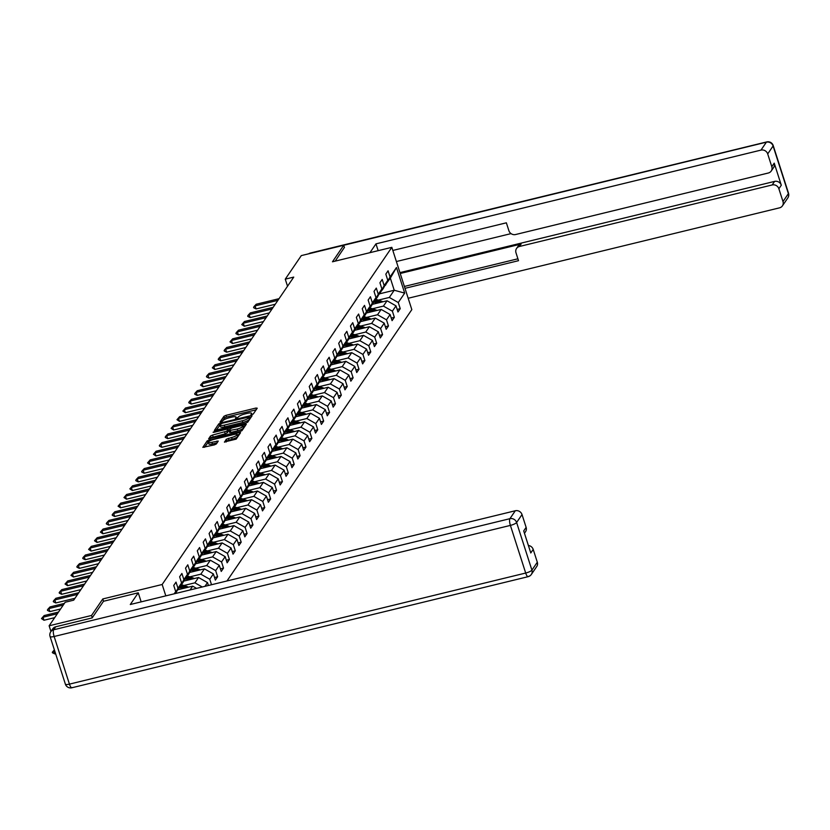 <?xml version="1.0" encoding="UTF-8"?>
<svg xmlns="http://www.w3.org/2000/svg" width="830" height="830" viewBox="0 0 830 830"><rect width="100%" height="100%" fill="white"/><g stroke="black" fill="none" stroke-linecap="round" stroke-linejoin="round"><path stroke-width="1.25" d="M251.874 414.637L253.295 413.973L257.238 408.194L255.941 408.049L225.978 415.342L223.944 416.297L220.002 422.076L222.845 420.758A5.717 1.349 -17.8 0 1 229.36 417.729L231.85 417.117A5.717 1.349 -17.8 0 1 236.114 417.106A5.717 1.349 -17.8 0 1 236 417.563L235.461 418.403L236.394 418.403L238.324 416.992A5.717 1.349 -17.8 0 1 244.84 413.952L247.34 413.35A5.717 1.349 -17.8 0 1 251.594 413.34A5.717 1.349 -17.8 0 1 251.48 413.786L250.94 414.637L251.874 414.637M224.432 441.985L236.166 439.122L240.544 432.7L239.248 432.565L207.241 440.813L202.831 447.37L214.316 444.901L216.35 443.946L218.259 441.062L211.899 442.286A4.783 1.131 -17.8 0 1 208.34 442.297A4.783 1.131 -17.8 0 1 213.881 439.371L233.604 434.567A4.783 1.131 -17.8 0 1 237.162 434.567A4.783 1.131 -17.8 0 1 231.622 437.483L226.3 439.236L224.505 442.214M103.543 601.262L102.796 598.949L91.539 615.466L49.136 625.789L50.962 631.464M102.796 598.949L162.161 584.496L391.833 247.34L411.825 309.621L226.995 580.959M344.45 247.548L343.713 245.275L332.467 261.792L391.833 247.34M343.713 245.275L301.311 255.599L285.261 279.16L287.533 286.215M49.136 625.789L65.186 602.238L73.673 600.173L293.747 277.096L285.261 279.16M245.659 423.155L247.693 422.2L252.071 415.778L250.774 415.643L220.811 422.937L218.767 423.891L214.358 430.448L245.659 423.155M246.303 424.244L241.935 430.666L239.891 431.61L208.6 438.914L210.509 436.02L212.542 435.076L226.725 431.164L228.011 429.203L226.673 429.203L214.026 432.285L213.092 432.285L214.545 431.517L246.303 424.244M165.803 595.857L162.161 584.496M174.196 593.813L175.711 591.593L173.74 585.451L176.012 582.121L177.983 588.263L181.604 582.94L179.633 576.798L181.895 573.468L183.876 579.62L187.497 574.298L185.526 568.145L187.788 564.825L189.759 570.967L193.39 565.645L191.419 559.503L193.681 556.173L195.652 562.325L199.283 557.003L197.312 550.85L199.574 547.53L201.545 553.672L205.166 548.35L203.194 542.208L205.466 538.878L207.438 545.03L211.059 539.708L209.087 533.555L211.349 530.235L213.331 536.377L216.952 531.055L214.98 524.913L217.242 521.582L219.213 527.724L222.845 522.412L220.873 516.26L223.135 512.94L225.106 519.082L228.738 513.76L226.756 507.618L229.028 504.287L230.999 510.429L234.62 505.107L232.649 498.965L234.921 495.645L236.892 501.787L240.513 496.465L238.542 490.323L240.804 486.992L242.785 493.134L246.406 487.812L244.435 481.67L246.697 478.35L248.668 484.492L252.299 479.169L250.328 473.027L252.59 469.697L254.561 475.839L258.192 470.517L256.211 464.375L258.483 461.055L260.454 467.197L264.075 461.874L262.104 455.732L264.376 452.402L266.347 458.544L269.968 453.221L267.997 447.08L270.258 443.76L272.24 449.901L275.861 444.579L273.89 438.437L276.151 435.107L278.123 441.249L281.754 435.926L279.783 429.784L282.044 426.464L284.016 432.606L287.647 427.284L285.665 421.142L287.937 417.812L289.909 423.954L293.53 418.631L291.558 412.489L293.83 409.159L295.802 415.311L299.423 409.989L297.451 403.847L299.713 400.517L301.695 406.659L305.315 401.336L303.344 395.194L305.606 391.864L307.577 398.016L311.209 392.694L309.237 386.541L311.499 383.221L313.47 389.363L317.101 384.041L315.12 377.899L317.392 374.569L319.363 380.721L322.984 375.399L321.013 369.246L323.285 365.926L325.256 372.068L328.877 366.746L326.906 360.604L329.168 357.274L331.149 363.426L334.77 358.104L332.799 351.951L335.061 348.631L337.032 354.773L340.663 349.451L338.692 343.309L340.954 339.978L342.925 346.12L346.556 340.808L344.575 334.656L346.847 331.336L348.818 337.478L352.439 332.156L350.468 326.014L352.74 322.683L354.711 328.825L358.332 323.513L356.361 317.361L358.622 314.041L360.594 320.183L364.225 314.861L362.254 308.719L364.515 305.388L366.487 311.53L370.118 306.208L368.147 300.066L370.408 296.746L372.38 302.888L376 297.565L374.029 291.423L376.301 288.093L378.273 294.235L381.893 288.913L379.922 282.771L382.194 279.451L384.166 285.593L387.786 280.27L385.815 274.128L388.077 270.798L390.048 276.94L396.47 267.519L404.687 293.104L398.265 302.535L400.236 308.677L397.975 311.997L396.003 305.855L392.372 311.177L394.354 317.319L392.082 320.65L390.11 314.508L386.49 319.83L388.461 325.972L386.189 329.292L384.217 323.15L380.596 328.473L382.568 334.615L380.306 337.945L378.335 331.803L374.704 337.125L376.675 343.267L374.413 346.587L372.442 340.445L368.811 345.768L370.782 351.91L368.52 355.24L366.549 349.098L362.928 354.42L364.899 360.562L362.627 363.882L360.656 357.74L357.035 363.063L359.006 369.205L356.734 372.535L354.763 366.393L351.142 371.716L353.113 377.858L350.851 381.178L348.88 375.036L345.249 380.358L347.22 386.5L344.958 389.83L342.987 383.688L339.356 389.011L341.327 395.153L339.065 398.483L337.094 392.331L333.473 397.653L335.445 403.795L333.172 407.125L331.201 400.983L327.58 406.306L329.552 412.448L327.279 415.778L325.308 409.626L321.687 414.948L323.659 421.101L321.397 424.421L319.425 418.279L315.794 423.601L317.765 429.743L315.504 433.073L313.533 426.921L309.901 432.243L311.873 438.396L309.611 441.716L307.639 435.574L304.019 440.896L305.99 447.038L303.718 450.368L301.747 444.216L298.126 449.538L300.097 455.691L297.835 459.011L295.854 452.869L292.233 458.191L294.204 464.333L291.942 467.664L289.971 461.522L286.34 466.834L288.311 472.986L286.049 476.306L284.078 470.164L280.447 475.486L282.428 481.628L280.156 484.959L278.185 478.817L274.564 484.129L276.535 490.281L274.263 493.601L272.292 487.459L268.671 492.781L270.642 498.923L268.381 502.254L266.399 496.112L262.778 501.434L264.749 507.576L262.488 510.896L260.516 504.754L256.885 510.077L258.856 516.219L256.595 519.549L254.623 513.407L250.992 518.729L252.974 524.871L250.702 528.191L248.73 522.049L245.109 527.372L247.081 533.514L244.809 536.844L242.837 530.702L239.216 536.024L241.188 542.166L238.926 545.486L236.944 539.344L233.323 544.667L235.295 550.809L233.033 554.139L231.062 547.997L227.43 553.32L229.402 559.462L227.14 562.782L225.169 556.639L221.537 561.962L223.519 568.104L221.247 571.434L219.276 565.292L215.655 570.615L217.626 576.757L215.354 580.087L213.383 573.935L209.762 579.257L211.515 584.735M208.423 585.482L207.49 582.587L204.948 586.333M181.604 582.94L175.504 593.502M177.983 588.263L175.037 593.616M178.751 588.128L182.87 582.681L187.497 574.298M183.876 579.62L179.249 588.003M190.07 589.954L192.653 586.156L177.848 589.757M184.644 579.475L188.763 574.028L193.39 565.645M192.653 586.156L196.565 588.366M189.759 570.967L185.142 579.35M183.741 581.114L198.546 577.504L194.925 582.826L183.918 585.503M190.537 570.833L194.656 565.386L199.283 557.003M194.925 582.826L202.25 586.986M198.546 577.504L207.49 582.587M195.652 562.325L191.035 570.708M189.634 572.461L204.439 568.861L200.819 574.173L189.811 576.86M196.419 562.18L200.549 556.733L205.166 548.35M200.819 574.173L209.762 579.257M204.439 568.861L213.383 573.935M201.545 553.672L196.918 562.055M195.527 563.819L210.332 560.209L206.701 565.531L195.704 568.208M202.313 553.527L206.442 548.091L211.059 539.708M206.701 565.531L215.655 570.615M210.332 560.209L219.276 565.292M207.438 545.03L202.811 553.413M201.41 555.166L216.225 551.556L212.594 556.878L201.597 559.565M208.206 544.885L212.324 539.438L216.952 531.055M212.594 556.878L221.537 561.962M216.225 551.556L225.169 556.639M213.331 536.377L208.704 544.76M207.303 546.514L222.108 542.913L218.487 548.236L207.49 550.913M214.099 536.232L218.217 530.795L222.845 522.412M218.487 548.236L227.43 553.32M222.108 542.913L231.062 547.997M219.213 527.724L214.597 536.118M213.196 537.871L228.001 534.261L224.38 539.583L213.372 542.27M219.992 527.59L224.11 522.143L228.738 513.76M224.38 539.583L233.323 544.667M228.001 534.261L236.944 539.344M225.106 519.082L220.49 527.465M219.089 529.218L233.894 525.618L230.273 530.941L219.265 533.617M225.874 518.937L230.003 513.5L234.62 505.107M230.273 530.941L239.216 536.024M233.894 525.618L242.837 530.702M230.999 510.429L226.372 518.823M224.972 520.576L239.787 516.966L236.156 522.288L225.158 524.975M231.767 510.294L235.896 504.848L240.513 496.465M236.156 522.288L245.109 527.372M239.787 516.966L248.73 522.049M236.892 501.787L232.265 510.17M230.865 511.923L245.68 508.323L242.049 513.646L231.051 516.322M237.66 501.642L241.779 496.205L246.406 487.812M242.049 513.646L250.992 518.729M245.68 508.323L254.623 513.407M242.785 493.134L238.158 501.528M236.758 503.281L251.563 499.67L247.942 504.993L236.934 507.67M243.553 492.999L247.672 487.552L252.299 479.169M247.942 504.993L256.885 510.077M251.563 499.67L260.516 504.754M248.668 484.492L244.051 492.875M242.651 494.628L257.456 491.028L253.835 496.35L242.827 499.027M249.446 484.346L253.565 478.91L258.192 470.517M253.835 496.35L262.778 501.434M257.456 491.028L266.399 496.112M254.561 475.839L249.944 484.232M248.544 485.986L263.349 482.375L259.717 487.698L248.72 490.374M255.329 475.704L259.458 470.257L264.075 461.874M259.717 487.698L268.671 492.781M263.349 482.375L272.292 487.459M260.454 467.197L255.827 475.58M254.426 477.333L269.242 473.733L265.61 479.055L254.613 481.732M261.222 467.051L265.351 461.615L269.968 453.221M265.61 479.055L274.564 484.129M269.242 473.733L278.185 478.817M266.347 458.544L261.72 466.937M260.319 468.691L275.124 465.08L271.503 470.403L260.506 473.079M267.115 458.409L271.234 452.962L275.861 444.579M271.503 470.403L280.447 475.486M275.124 465.08L284.078 470.164M272.24 449.901L267.613 458.285M266.212 460.038L281.017 456.438L277.396 461.76L266.389 464.437M273.008 449.756L277.127 444.32L281.754 435.926M277.396 461.76L286.34 466.834M281.017 456.438L289.971 461.522M278.123 441.249L273.506 449.632M272.105 451.396L286.91 447.785L283.289 453.107L272.281 455.784M278.89 441.114L283.02 435.667L287.647 427.284M283.289 453.107L292.233 458.191M286.91 447.785L295.854 452.869M284.016 432.606L279.399 440.989M277.998 442.743L292.803 439.143L289.172 444.465L278.175 447.142M284.783 432.461L288.913 427.014L293.53 418.631M289.172 444.465L298.126 449.538M292.803 439.143L301.747 444.216M289.909 423.954L285.281 432.337M283.881 434.1L298.696 430.49L295.065 435.812L284.068 438.489M290.676 423.819L294.806 418.372L299.423 409.989M295.065 435.812L304.019 440.896M298.696 430.49L307.639 435.574M295.802 415.311L291.174 423.694M289.774 425.448L304.579 421.848L300.958 427.17L289.961 429.847M296.569 415.166L300.688 409.719L305.315 401.336M300.958 427.17L309.901 432.243M304.579 421.848L313.533 426.921M301.695 406.659L297.067 415.042M295.667 416.805L310.472 413.195L306.851 418.517L295.843 421.194M302.462 406.524L306.581 401.077L311.209 392.694M306.851 418.517L315.794 423.601M310.472 413.195L319.425 418.279M307.577 398.016L302.96 406.399M301.56 408.153L316.365 404.552L312.744 409.875L301.736 412.552M308.345 397.871L312.474 392.424L317.101 384.041M312.744 409.875L321.687 414.948M316.365 404.552L325.308 409.626M313.47 389.363L308.853 397.746M307.453 399.51L322.258 395.9L318.627 401.222L307.629 403.899M314.238 389.229L318.367 383.782L322.984 375.399M318.627 401.222L327.58 406.306M322.258 395.9L331.201 400.983M319.363 380.721L314.736 389.104M313.335 390.857L328.151 387.257L324.52 392.569L313.522 395.256M320.131 380.576L324.26 375.129L328.877 366.746M324.52 392.569L333.473 397.653M328.151 387.257L337.094 392.331M325.256 372.068L320.629 380.451M319.228 382.215L334.034 378.605L330.413 383.927L319.415 386.604M326.024 371.923L330.143 366.487L334.77 358.104M330.413 383.927L339.356 389.011M334.034 378.605L342.987 383.688M331.149 363.426L326.522 371.809M325.121 373.562L339.927 369.952L336.306 375.274L325.298 377.961M331.917 363.281L336.036 357.834L340.663 349.451M336.306 375.274L345.249 380.358M339.927 369.952L348.88 375.036M337.032 354.773L332.415 363.156M331.014 364.91L345.82 361.309L342.199 366.632L331.191 369.309M337.8 354.628L341.929 349.191L346.556 340.808M342.199 366.632L351.142 371.716M345.82 361.309L354.763 366.393M342.925 346.12L338.308 354.514M336.907 356.267L351.713 352.657L348.081 357.979L337.084 360.666M343.693 345.986L347.822 340.539L352.439 332.156M348.081 357.979L357.035 363.063M351.713 352.657L360.656 357.74M348.818 337.478L344.191 345.861M342.79 347.614L357.606 344.014L353.974 349.337L342.977 352.013M349.586 337.333L353.715 331.896L358.332 323.513M353.974 349.337L362.928 354.42M357.606 344.014L366.549 349.098M354.711 328.825L350.084 337.219M348.683 338.972L363.488 335.362L359.867 340.684L348.87 343.371M355.479 328.69L359.598 323.244L364.225 314.861M359.867 340.684L368.811 345.768M363.488 335.362L372.442 340.445M360.594 320.183L355.977 328.566M354.576 330.319L369.381 326.719L365.76 332.042L354.752 334.718M361.372 320.038L365.49 314.601L370.118 306.208M365.76 332.042L374.704 337.125M369.381 326.719L378.335 331.803M366.487 311.53L361.87 319.924M360.469 321.677L375.274 318.066L371.653 323.389L360.645 326.065M367.254 311.395L371.384 305.948L376 297.565M371.653 323.389L380.596 328.473M375.274 318.066L384.217 323.15M372.38 302.888L367.763 311.271M366.362 313.024L381.167 309.424L377.536 314.746L366.538 317.423M373.147 302.743L377.276 297.306L381.893 288.913M377.536 314.746L386.49 319.83M381.167 309.424L390.11 314.508M378.273 294.235L373.645 302.628M372.245 304.382L387.06 300.771L383.429 306.094L372.431 308.77M379.04 294.1L383.17 288.653L387.786 280.27M383.429 306.094L392.372 311.177M387.06 300.771L396.003 305.855M384.166 285.593L379.538 293.976M379.663 293.789L394.229 290.241L389.322 297.451L378.324 300.128M384.933 285.447L390.339 278.123L396.47 267.519M389.322 297.451L398.265 302.535M390.339 278.123L394.229 290.241L404.687 293.104M390.048 276.94L385.431 285.333M69.907 687.883L69.014 687.707M91.539 615.466L92.275 617.738M175.711 591.593L174.528 593.73M397.145 309.424L400.236 308.677M391.262 318.077L394.354 317.319M385.369 326.719L388.461 325.972M379.476 335.372L382.568 334.615M373.583 344.014L376.675 343.267M367.69 352.667L370.782 351.91M361.807 361.309L364.899 360.562M355.914 369.962L359.006 369.205M350.021 378.605L353.113 377.858M344.128 387.257L347.22 386.5M338.235 395.91L341.327 395.153M332.353 404.552L335.445 403.795M326.46 413.205L329.552 412.448M320.567 421.848L323.659 421.101M314.674 430.5L317.765 429.743M308.781 439.143L311.873 438.396M302.898 447.795L305.99 447.038M297.005 456.438L300.097 455.691M291.112 465.091L294.204 464.333M285.219 473.733L288.311 472.986M279.326 482.386L282.428 481.628M273.444 491.028L276.535 490.281M267.55 499.681L270.642 498.923M261.658 508.323L264.749 507.576M255.765 516.976L258.856 516.219M249.882 525.618L252.974 524.871M243.989 534.271L247.081 533.514M238.096 542.913L241.188 542.166M232.203 551.566L235.295 550.809M226.31 560.209L229.402 559.462M220.427 568.861L223.519 568.104M214.534 577.504L217.626 576.757M256.128 409.823L226.517 417.034L224.484 417.978L221.849 421.848M220.023 425.085L216.049 430.355M250.961 417.407L249.643 417.729M249.332 416.951L222.118 423.259L220.157 424.711A5.717 1.349 -17.8 0 0 220.043 425.157A5.717 1.349 -17.8 0 0 224.297 425.147L242.277 420.779A5.717 1.349 -17.8 0 0 248.793 417.739L249.332 416.951L249.82 418.465M220.043 425.157L220.583 426.838A5.717 1.349 -17.8 0 0 224.837 426.838L224.297 425.147M249.872 418.631L249.332 419.42A5.717 1.349 -17.8 0 1 242.817 422.46L224.837 426.838M210.281 438.821L211.048 437.701L210.509 436.02M228.437 430.791L227.275 432.845L225.231 433.8L211.048 437.701M228.26 429.992L229.713 429.639M242.941 426.423L245.192 425.873M237.307 429.037A4.783 1.131 -17.8 0 0 242.848 426.122A4.783 1.131 -17.8 0 0 239.289 426.132L232.338 427.824L230.304 428.778L229.059 430.594L237.307 429.037L237.847 430.729A4.783 1.131 -17.8 0 0 243.387 427.813L242.848 426.122M229.132 430.832L229.568 432.42L230.896 432.42L230.356 430.739M237.847 430.729L230.896 432.42M237.162 434.567L237.702 436.248A4.783 1.131 -17.8 0 1 232.161 439.163L226.839 440.917L226.082 442.037M208.34 442.297L208.88 443.977A4.783 1.131 -17.8 0 0 212.439 443.967L211.899 442.286M217.118 442.836L212.439 443.967M208.351 442.079L204.522 447.287M239.424 434.339L237.256 434.858M382.806 301.809A4.824 4.482 -145.7 0 0 381.634 301.249L375.907 299.308M377.225 303.168L374.019 302.089M373.21 304.143L372.504 303.915M380.866 302.286L375.191 300.367M374.735 301.031L379.455 302.628M277.915 300.336L255.09 305.897L256.065 308.926L253.731 307.785L254.136 306.446L256.221 304.237L279.046 298.675M275.249 304.257L256.065 308.926M256.221 304.237L253.575 307.276M378.158 250.67L375.969 243.854L760.986 150.106L766.38 142.179L309.984 253.492M369.962 252.662L375.969 243.854M400.216 273.485L521.115 244.041L519.456 246.479L772.17 184.955L774.587 181.407A5.457 5.073 34.3 0 1 781.3 185.215L774.224 163.157A5.457 5.073 34.3 0 1 773.643 167.473L771.226 171.022A5.457 5.073 -145.7 0 0 771.807 166.706L767.698 153.913A5.457 5.073 -145.7 0 0 760.986 150.106M519.456 246.479A5.457 5.073 -145.7 0 0 515.99 252.776L518.522 260.682L404.988 288.332M408.173 298.261L779.526 207.842A5.457 5.073 -145.7 0 0 782.991 201.555L778.882 188.763A5.457 5.073 -145.7 0 0 772.17 184.955M771.226 171.022A5.457 5.073 -145.7 0 1 768.331 173.003L515.617 234.527A5.457 5.073 -145.7 0 1 508.904 230.719L506.362 222.814L392.829 250.453M344.409 247.423L335.196 261.128M399.946 272.624L774.587 181.407M511.041 233.614L396.387 261.533M404.386 286.443L517.92 258.794M516.561 248.461L518.221 246.022A5.457 5.073 34.3 0 1 521.115 244.041M55.693 626.785L53.649 629.783A5.457 5.073 -145.7 0 0 50.765 631.755L52.798 628.767A5.457 5.073 34.3 0 1 55.693 626.785L92.161 617.904L103.491 601.273L138.257 592.807L141.162 601.864M138.257 592.807L130.289 604.51L515.306 510.761A5.457 5.073 34.3 0 1 522.018 514.569L526.127 527.372A5.457 5.073 34.3 0 1 525.546 531.677L524.467 533.275M528.388 545.497A5.457 5.073 34.3 0 1 533.202 549.418L537.311 562.211A5.457 5.073 34.3 0 1 536.73 566.527L531.335 574.453A5.457 5.073 -145.7 0 0 531.916 570.137L537.311 562.211M526.127 527.372L523.709 530.92L530.785 552.967L533.202 549.418M376.913 310.462A4.824 4.482 -145.7 0 0 375.751 309.891L370.014 307.961M371.342 311.81L368.126 310.731M367.317 312.796L366.621 312.557M374.973 310.928L369.298 309.009M368.842 309.683L373.573 311.271M371.02 319.104A4.824 4.482 -145.7 0 0 369.858 318.544L364.121 316.604M365.449 320.463L362.233 319.384M361.424 321.438L360.728 321.21M369.091 319.581L363.405 317.662M362.949 318.326L367.68 319.924M272.022 308.988L249.197 314.549L250.172 317.579L247.838 316.438L248.243 315.099L250.328 312.879L273.153 307.328M269.356 312.9L250.172 317.579M250.328 312.879L247.682 315.929M266.129 317.631L243.304 323.192L244.279 326.221L241.789 324.572L244.435 321.532L267.26 315.971M263.463 321.552L244.279 326.221M244.435 321.532L241.789 324.572M365.127 327.757A4.824 4.482 -145.7 0 0 363.965 327.186L358.228 325.256M359.556 329.116L356.34 328.026M355.541 330.091L354.835 329.852M363.198 328.224L357.512 326.315M357.066 326.979L361.787 328.566M359.234 336.399A4.824 4.482 -145.7 0 0 358.072 335.839L352.345 333.909M353.663 337.758L350.457 336.679M349.648 338.733L348.942 338.505M357.305 336.876L351.619 334.957M351.173 335.621L355.894 337.219M353.352 345.052A4.824 4.482 -145.7 0 0 352.179 344.481L346.452 342.551M347.77 346.411L344.564 345.322M343.755 347.386L343.049 347.148M351.412 345.519L345.737 343.61M345.28 344.274L350.001 345.861M260.236 326.283L237.411 331.844L238.386 334.874L236.062 333.733L236.467 332.394L238.552 330.174L261.377 324.623M257.57 330.195L238.386 334.874M238.552 330.174L235.896 333.224M254.354 334.926L231.529 340.487L232.493 343.516L230.003 341.867L232.659 338.827L255.484 333.266M251.677 338.848L232.493 343.516M232.659 338.827L230.003 341.867M248.461 343.579L225.636 349.139L226.611 352.169L224.276 351.028L224.681 349.689L226.766 347.469L249.591 341.919M245.794 347.49L226.611 352.169M226.766 347.469L224.121 350.519M347.459 353.694A4.824 4.482 -145.7 0 0 346.297 353.134L340.559 351.204M341.887 355.053L338.671 353.974M337.862 356.029L337.167 355.8M345.519 354.171L339.844 352.252M339.387 352.916L344.118 354.514M242.568 352.221L219.743 357.782L220.718 360.811L218.383 359.67L218.788 358.332L220.873 356.122L243.698 350.561M239.901 356.143L220.718 360.811M220.873 356.122L218.228 359.162M341.566 362.347A4.824 4.482 -145.7 0 0 340.404 361.776L334.666 359.846M335.994 363.706L332.778 362.617M331.969 364.681L331.274 364.443M339.636 362.814L333.951 360.905M333.494 361.569L338.225 363.156M236.675 360.874L213.85 366.435L214.825 369.464L212.335 367.815L214.98 364.764L237.805 359.214M234.008 364.785L214.825 369.464M214.98 364.764L212.335 367.815M335.673 370.989A4.824 4.482 -145.7 0 0 334.511 370.429L328.773 368.499M330.101 372.348L326.885 371.269M326.086 373.324L325.381 373.095M333.743 371.467L328.058 369.547M327.611 370.211L332.332 371.809M230.782 369.526L207.957 375.077L208.932 378.107L206.608 376.965L207.012 375.627L209.098 373.417L231.923 367.856M228.115 373.438L208.932 378.107M209.098 373.417L206.442 376.467M329.78 379.642A4.824 4.482 -145.7 0 0 328.618 379.071L322.891 377.142M324.208 381.001L321.002 379.912M320.193 381.976L319.488 381.738M327.85 380.109L322.165 378.2M321.718 378.864L326.439 380.451M224.899 378.169L202.074 383.73L203.039 386.759L200.549 385.11L203.205 382.059L226.03 376.509M222.222 382.091L203.039 386.759M203.205 382.059L200.549 385.11M323.897 388.284A4.824 4.482 -145.7 0 0 322.725 387.724L316.998 385.794M318.315 389.644L315.11 388.565M314.3 390.629L313.595 390.391M321.957 388.762L316.282 386.842M315.825 387.506L320.546 389.104M219.006 386.822L196.181 392.372L197.156 395.402L194.822 394.26L195.226 392.922L197.312 390.712L220.137 385.151M216.34 390.733L197.156 395.402M197.312 390.712L194.666 393.762M318.004 396.937A4.824 4.482 -145.7 0 0 316.842 396.377L311.105 394.437M312.433 398.296L309.217 397.207M308.407 399.272L307.712 399.033M316.064 397.404L310.389 395.495M309.932 396.159L314.663 397.746M213.113 395.464L190.288 401.025L191.263 404.054L188.939 402.913L189.333 401.575L191.419 399.355L214.244 393.804M210.447 399.386L191.263 404.054M191.419 399.355L188.773 402.405M312.111 405.58A4.824 4.482 -145.7 0 0 310.949 405.019L305.212 403.09M306.54 406.939L303.324 405.86M302.514 407.924L301.819 407.686M310.181 406.057L304.496 404.137M304.039 404.801L308.77 406.399M207.22 404.117L184.395 409.667L185.37 412.697L182.88 411.058L185.526 408.007L208.351 402.446M204.554 408.028L185.37 412.697M185.526 408.007L182.88 411.058M306.218 414.232A4.824 4.482 -145.7 0 0 305.056 413.672L299.319 411.732M300.647 415.591L297.431 414.502M296.632 416.567L295.926 416.328M304.288 414.699L298.603 412.79M298.157 413.454L302.877 415.042M201.327 412.759L178.502 418.32L179.477 421.35L176.987 419.7L179.643 416.65L202.468 411.099M198.661 416.681L179.477 421.35M179.643 416.65L176.987 419.7M300.325 422.875A4.824 4.482 -145.7 0 0 299.163 422.314L293.436 420.385M294.754 424.234L291.548 423.155M290.739 425.219L290.033 424.981M298.395 423.352L292.71 421.433M292.264 422.096L296.984 423.694M195.444 421.412L172.619 426.962L173.584 429.992L171.094 428.353L173.75 425.302L196.575 419.741M192.768 425.323L173.584 429.992M173.75 425.302L171.094 428.353M294.443 431.527A4.824 4.482 -145.7 0 0 293.27 430.967L287.543 429.027M288.861 432.887L285.655 431.797M284.846 433.862L284.14 433.623M292.502 431.994L286.827 430.085M286.371 430.749L291.091 432.337M189.551 430.054L166.726 435.615L167.702 438.645L165.367 437.503L165.772 436.165L167.857 433.955L190.682 428.394M186.885 433.976L167.702 438.645M167.857 433.955L165.212 436.995M288.55 440.18A4.824 4.482 -145.7 0 0 287.388 439.61L281.65 437.68M282.978 441.529L279.762 440.45M278.953 442.514L278.257 442.276M286.609 440.647L280.934 438.728M280.478 439.392L285.209 440.989M183.658 438.707L160.833 444.258L161.809 447.287L159.485 446.146L159.879 444.818L161.964 442.598L184.789 437.037M180.992 442.618L161.809 447.287M161.964 442.598L159.319 445.648M282.656 448.823A4.824 4.482 -145.7 0 0 281.495 448.262L275.757 446.322M277.085 450.182L273.869 449.092M273.06 451.157L272.365 450.918M280.727 449.289L275.041 447.38M274.585 448.044L279.316 449.632M177.765 447.349L154.94 452.91L155.916 455.94L153.425 454.29L156.071 451.25L178.896 445.689M175.099 451.271L155.916 455.94M156.071 451.25L153.425 454.29M276.764 457.475A4.824 4.482 -145.7 0 0 275.601 456.905L269.864 454.975M271.192 458.824L267.976 457.745M267.177 459.81L266.471 459.571M274.834 457.942L269.148 456.023M268.702 456.687L273.423 458.285M171.872 456.002L149.047 461.553L150.023 464.582L147.532 462.943L150.189 459.893L173.013 454.332M169.206 459.913L150.023 464.582M150.189 459.893L147.532 462.943M270.881 466.118A4.824 4.482 -145.7 0 0 269.709 465.557L263.982 463.617M265.299 467.477L262.093 466.398M261.284 468.452L260.579 468.213M268.941 466.585L263.255 464.676M262.809 465.34L267.53 466.937M165.99 464.644L143.165 470.205L144.13 473.235L141.806 472.094L142.21 470.755L144.296 468.545L167.121 462.984M163.313 468.566L144.13 473.235M144.296 468.545L141.65 471.585M264.988 474.77A4.824 4.482 -145.7 0 0 263.826 474.2L258.089 472.27M259.406 476.119L256.2 475.04M255.391 477.105L254.686 476.866M263.048 475.237L257.373 473.318M256.916 473.992L261.637 475.58M160.097 473.297L137.272 478.848L138.247 481.877L135.913 480.736L136.317 479.408L138.403 477.188L161.228 471.637M157.43 477.209L138.247 481.877M138.403 477.188L135.757 480.238M259.095 483.413A4.824 4.482 -145.7 0 0 257.933 482.853L252.196 480.912M253.524 484.772L250.307 483.693M249.498 485.747L248.803 485.509M257.155 483.89L251.48 481.971M251.023 482.635L255.754 484.232M154.204 481.94L131.379 487.501L132.354 490.53L129.864 488.88L132.51 485.841L155.335 480.28M151.537 485.861L132.354 490.53M132.51 485.841L129.864 488.88M253.202 492.065A4.824 4.482 -145.7 0 0 252.04 491.495L246.303 489.565M247.631 493.414L244.414 492.335M243.605 494.4L242.91 494.161M251.272 492.532L245.587 490.613M245.13 491.287L249.861 492.875M148.311 490.592L125.486 496.143L126.461 499.183L123.971 497.533L126.617 494.483L149.441 488.932M145.644 494.504L126.461 499.183M126.617 494.483L123.971 497.533M247.309 500.708A4.824 4.482 -145.7 0 0 246.147 500.148L240.41 498.208M241.738 502.067L238.521 500.988M237.722 503.042L237.017 502.814M245.379 501.185L239.694 499.266M239.248 499.93L243.968 501.528M142.418 499.235L119.593 504.796L120.568 507.825L118.078 506.176L120.734 503.136L143.559 497.575M139.751 503.156L120.568 507.825M120.734 503.136L118.078 506.176M241.426 509.361A4.824 4.482 -145.7 0 0 240.254 508.79L234.527 506.86M235.845 510.72L232.639 509.63M231.829 511.695L231.124 511.456M239.486 509.828L233.801 507.908M233.355 508.583L238.075 510.17M136.535 507.887L113.71 513.448L114.675 516.478L112.351 515.337L112.756 513.998L114.841 511.778L137.666 506.227M133.858 511.799L114.675 516.478M114.841 511.778L112.195 514.828M235.533 518.003A4.824 4.482 -145.7 0 0 234.371 517.443L228.634 515.503M229.952 519.362L226.746 518.283M225.936 520.337L225.231 520.109M233.593 518.48L227.918 516.561M227.462 517.225L232.182 518.823M130.642 516.53L107.817 522.091L108.792 525.12L106.458 523.979L106.863 522.641L108.948 520.431L131.773 514.87M127.976 520.452L108.792 525.12M108.948 520.431L106.302 523.471M229.64 526.656A4.824 4.482 -145.7 0 0 228.478 526.085L222.741 524.155M224.069 528.015L220.853 526.926M220.043 528.99L219.348 528.752M227.7 527.123L222.025 525.214M221.569 525.878L226.3 527.465M124.749 525.183L101.924 530.744L102.899 533.773L100.409 532.123L103.055 529.073L125.88 523.523M122.083 529.094L102.899 533.773M103.055 529.073L100.409 532.123M223.747 535.298A4.824 4.482 -145.7 0 0 222.585 534.738L216.848 532.808M218.176 536.657L214.96 535.578M214.15 537.633L213.455 537.404M221.818 535.775L216.132 533.856M215.675 534.52L220.407 536.118M118.856 533.825L96.031 539.386L97.006 542.415L94.516 540.766L97.172 537.726L119.987 532.165M116.19 537.747L97.006 542.415M97.172 537.726L94.516 540.766M217.854 543.951A4.824 4.482 -145.7 0 0 216.692 543.38L210.955 541.451M212.283 545.31L209.067 544.221M208.268 546.285L207.562 546.047M215.925 544.418L210.239 542.509M209.793 543.173L214.514 544.76M112.963 542.478L90.148 548.039L91.113 551.068L88.623 549.418L91.279 546.368L114.104 540.818M110.297 546.389L91.113 551.068M91.279 546.368L88.623 549.418M211.972 552.593A4.824 4.482 -145.7 0 0 210.799 552.033L205.072 550.103M206.39 553.952L203.184 552.873M202.375 554.928L201.669 554.699M210.032 553.071L204.356 551.151M203.9 551.815L208.621 553.413M107.08 551.13L84.255 556.681L85.22 559.711L82.896 558.569L83.301 557.231L85.386 555.021L108.211 549.46M104.414 555.042L85.22 559.711M85.386 555.021L82.741 558.071M206.079 561.246A4.824 4.482 -145.7 0 0 204.917 560.675L199.179 558.746M200.497 562.605L197.291 561.516M196.482 563.58L195.776 563.342M204.139 561.713L198.463 559.804M198.007 560.468L202.728 562.055M101.187 559.773L78.362 565.334L79.338 568.363L77.003 567.222L77.408 565.884L79.493 563.663L102.318 558.113M98.521 563.695L79.338 568.363M79.493 563.663L76.848 566.714M200.186 569.888A4.824 4.482 -145.7 0 0 199.024 569.328L193.286 567.398M194.614 571.248L191.398 570.168M190.589 572.233L189.894 571.995M198.246 570.366L192.57 568.446M192.114 569.11L196.845 570.708M95.294 568.426L72.469 573.976L73.445 577.006L70.955 575.366L73.6 572.316L96.425 566.755M92.628 572.337L73.445 577.006M73.6 572.316L70.955 575.366M194.293 578.541A4.824 4.482 -145.7 0 0 193.131 577.971L187.393 576.041M188.721 579.9L185.505 578.811M184.696 580.875L184.001 580.637M192.363 579.008L186.677 577.099M186.221 577.763L190.952 579.35M89.401 577.068L66.576 582.629L67.552 585.658L65.062 584.009L67.718 580.959L90.532 575.408M86.735 580.99L67.552 585.658M67.718 580.959L65.062 584.009M188.4 587.184A4.824 4.482 -145.7 0 0 187.238 586.623L181.5 584.693M182.828 588.543L179.622 587.464M178.813 589.528L178.108 589.29M186.47 587.661L180.784 585.741M180.338 586.405L185.059 588.003M83.508 585.721L60.694 591.271L61.659 594.301L59.335 593.16L59.739 591.821L61.825 589.611L84.65 584.05M80.842 589.632L61.659 594.301M61.825 589.611L59.169 592.662M77.626 594.363L54.801 599.924L55.776 602.953L53.442 601.812L53.846 600.474L55.932 598.254L78.757 592.703M74.959 598.285L55.776 602.953M55.932 598.254L53.286 601.304M63.246 605.08L48.908 608.566L49.883 611.596L47.549 610.455L47.953 609.127L50.039 606.906L64.387 603.41M60.58 608.992L49.883 611.596M50.039 606.906L47.393 609.957M54.417 650.014L53.826 650.886L54.635 650.689M54.801 653.916L52.466 652.774L53.826 650.886L54.801 653.916L55.61 653.718M52.311 652.266L54.365 649.849M57.363 613.723L43.015 617.219L43.99 620.249L41.5 618.599L44.146 615.559L58.494 612.063M54.697 617.645L43.99 620.249M44.146 615.559L41.5 618.599M251.76 414.658L251.48 413.786M236.28 418.434L236 417.563M224.484 417.978L223.944 416.297M226.517 417.034L225.978 415.342M256.387 409.439L255.941 408.049M219.307 425.572L218.767 423.891M221.039 423.653L220.811 422.937M251.22 417.023L250.774 415.643M242.817 422.46L242.277 420.779M249.332 419.42L248.793 417.739M213.082 436.756L212.542 435.076M225.231 433.8L224.691 432.108M227.275 432.845L226.725 431.164M228.509 431.019L227.97 429.338M214.731 432.108L214.545 431.517M245.452 425.489L245.006 424.099M226.839 440.917L226.3 439.236M228.873 439.962L228.333 438.282M232.161 439.163L231.622 437.483M217.377 442.442L216.931 441.062M207.78 442.494L207.241 440.813M209.637 440.979L209.274 439.858M239.694 433.945L239.248 432.565M380.949 302.265L381.634 301.249M771.807 166.706L774.224 163.157M781.3 185.215L778.882 188.763M782.991 201.555L788.386 193.629L773.093 145.987L767.698 153.913M788.386 193.629A5.457 5.073 34.3 0 1 787.815 197.945A5.457 5.457 0 0 0 788.5 193.193A5.457 1.297 162.2 0 1 788.386 193.629M773.093 145.987A5.457 1.297 -17.8 0 0 773.207 145.561A5.457 5.457 0 0 0 766.713 141.92A5.457 1.546 -103.7 0 0 766.38 142.179A5.457 5.073 34.3 0 1 773.093 145.987M308.874 253.762A5.457 5.073 34.3 0 1 310.13 253.264A5.457 1.546 -103.7 0 1 310.462 253.015L766.713 141.92M50.765 631.755A5.457 5.457 0 0 0 50.08 636.496A5.457 1.297 162.2 0 0 54.137 636.496A5.457 1.546 -103.7 0 1 53.649 629.783L509.911 518.688A5.457 1.546 -103.7 0 0 510.398 525.4L54.137 636.496L69.44 684.128L525.691 573.042L510.398 525.4A5.457 1.297 -17.8 0 0 516.613 522.506L531.916 570.137A5.457 1.297 162.2 0 1 525.691 573.042A5.457 1.546 -103.7 0 0 528.119 576.684A5.457 5.457 0 0 0 531.335 574.453A5.457 5.073 -145.7 0 1 528.44 576.425A5.457 1.546 -103.7 0 1 528.119 576.684L71.857 687.769A5.457 1.546 -103.7 0 1 69.44 684.128A5.457 1.297 -17.8 0 1 65.373 684.138A5.457 5.457 0 0 0 71.857 687.769A5.457 1.546 -103.7 0 0 72.189 687.52M522.018 514.569L516.613 522.506A5.457 5.073 -145.7 0 0 509.911 518.688L515.306 510.761M375.056 310.908L375.751 309.891M369.163 319.56L369.858 318.544M363.27 328.203L363.965 327.186M357.388 336.856L358.072 335.839M351.495 345.498L352.179 344.481M345.602 354.151L346.297 353.134M339.709 362.793L340.404 361.776M333.816 371.446L334.511 370.429M327.933 380.088L328.618 379.071M322.04 388.741L322.725 387.724M316.147 397.383L316.842 396.377M310.254 406.036L310.949 405.019M304.361 414.678L305.056 413.672M298.478 423.331L299.163 422.314M292.585 431.984L293.27 430.967M286.692 440.626L287.388 439.61M280.799 449.279L281.495 448.262M274.906 457.921L275.601 456.905M269.024 466.574L269.709 465.557M263.131 475.217L263.826 474.2M257.238 483.869L257.933 482.853M251.345 492.512L252.04 491.495M245.452 501.164L246.147 500.148M239.569 509.807L240.254 508.79M233.676 518.46L234.371 517.443M227.783 527.102L228.478 526.085M221.89 535.755L222.585 534.738M215.997 544.397L216.692 543.38M210.115 553.05L210.799 552.033M204.222 561.692L204.917 560.675M198.329 570.345L199.024 569.328M192.436 578.987L193.131 577.971M186.543 587.64L187.238 586.623M251.998 414.606L251.594 413.34M236.519 418.372L236.114 417.106M249.892 418.528L249.353 416.847M228.551 430.884L228.011 429.203M229.568 432.42L229.028 430.739M782.41 205.871L787.815 197.945M788.5 193.193L773.207 145.561M310.462 253.015A5.457 5.457 0 0 0 308.677 253.804M50.08 636.496L65.373 684.138"/></g></svg>
